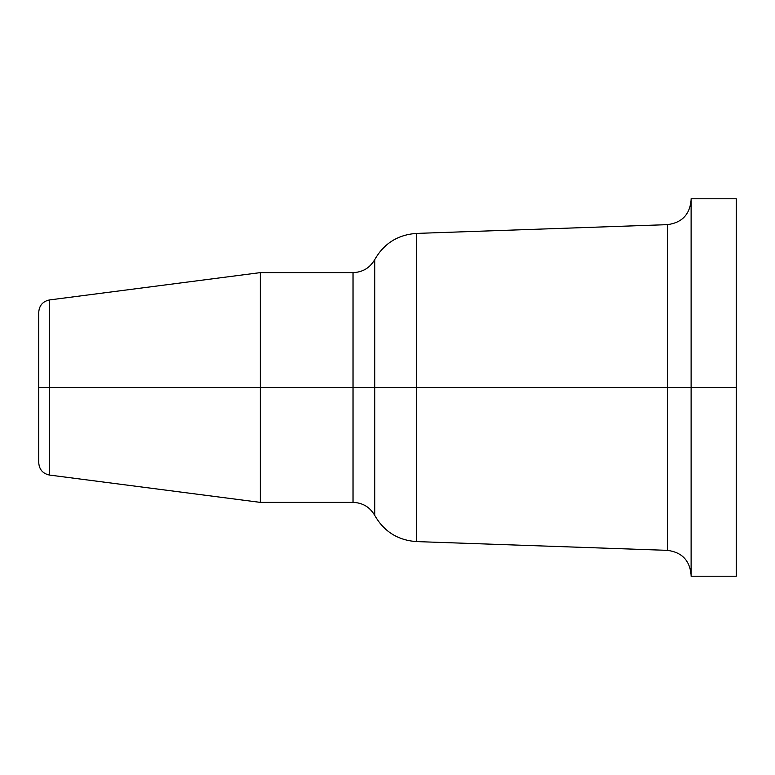 <?xml version="1.0" encoding="UTF-8"?>
<svg xmlns="http://www.w3.org/2000/svg" width="775" height="775" viewBox="0 0 775 775"><rect width="100%" height="100%" fill="white"/><g stroke="black" fill="none" stroke-linecap="round" stroke-linejoin="round"><path stroke-width="1.16" d="M38.75 387.5L38.75 462.849L38.75 387.5L49.474 387.5L38.75 387.5L38.75 312.151L38.75 387.5M736.25 198.768L736.25 387.5L736.25 198.768L691.116 198.768L691.116 387.5L736.25 387.5L736.25 576.232L736.25 387.5L416.553 387.5L416.553 541.589L416.553 387.5L374.78 387.5L374.78 515.462L374.78 259.538L374.78 387.5L353.032 387.5L353.032 502.384L260.313 502.384L260.313 387.5L260.313 502.384L49.474 475.056L49.474 387.5L49.474 475.056C42.867 473.651 39.293 469.582 38.75 462.849M667.362 224.653L416.553 233.411L416.553 541.589L667.362 550.347L667.362 224.653C681.845 222.793 689.769 214.597 691.116 200.057M260.313 387.5L49.474 387.5L353.032 387.5L260.313 387.5L260.313 272.616L260.313 387.5M416.553 233.411C397.972 234.68 384.051 243.389 374.78 259.538C369.937 267.898 362.69 272.257 353.032 272.616L353.032 502.384L353.032 387.5L374.78 387.5L374.78 259.538L374.78 387.5L667.362 387.5L667.362 550.347L667.362 387.5L691.116 387.5L691.116 576.232L691.116 198.768M416.553 387.5L416.553 233.411L416.553 387.5M374.78 387.5L374.78 515.462L374.78 387.5M353.032 272.616L260.313 272.616L49.474 299.944L49.474 387.5L49.474 299.944C42.867 301.349 39.293 305.418 38.75 312.151M353.032 502.384C362.69 502.743 369.937 507.102 374.78 515.462C384.051 531.611 397.972 540.32 416.553 541.589M736.25 576.232L691.116 576.232M667.362 550.347C681.845 552.207 689.769 560.403 691.116 574.943"/></g></svg>
